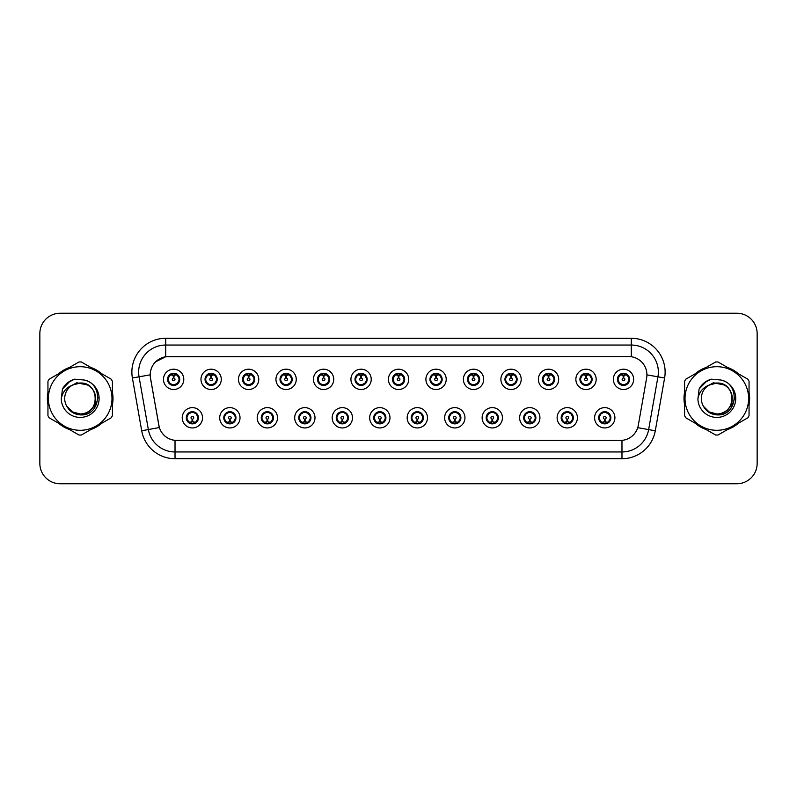 <?xml version="1.0" encoding="UTF-8"?>
<svg xmlns="http://www.w3.org/2000/svg" width="797" height="797" viewBox="0 0 797 797"><rect width="100%" height="100%" fill="white"/><g stroke="black" fill="none" stroke-linecap="round" stroke-linejoin="round"><path stroke-width="1.2" d="M167.539 379.352A6.087 6.087 0 0 0 173.636 385.439A6.087 6.087 0 0 0 179.724 379.352A6.087 6.087 0 0 0 173.636 373.255A6.087 6.087 0 0 0 167.539 379.352L169.91 383.277A5.41 5.41 0 0 1 169.91 375.417L167.599 379.362M205.028 379.352A6.087 6.087 0 0 0 211.125 385.439A6.087 6.087 0 0 0 217.212 379.352A6.087 6.087 0 0 0 211.125 373.255A6.087 6.087 0 0 0 205.028 379.352L207.399 383.277A5.41 5.41 0 0 1 207.399 375.417L205.088 379.362M242.517 379.352A6.087 6.087 0 0 0 248.614 385.439A6.087 6.087 0 0 0 254.701 379.352A6.087 6.087 0 0 0 248.614 373.255A6.087 6.087 0 0 0 242.517 379.352L244.888 383.277A5.41 5.41 0 0 1 244.888 375.417L242.577 379.362M280.006 379.352A6.087 6.087 0 0 0 286.103 385.439A6.087 6.087 0 0 0 292.19 379.352A6.087 6.087 0 0 0 286.103 373.255A6.087 6.087 0 0 0 280.006 379.352L282.377 383.277A5.41 5.41 0 0 1 282.377 375.417L280.066 379.362M317.495 379.352A6.087 6.087 0 0 0 323.592 385.439A6.087 6.087 0 0 0 329.679 379.352A6.087 6.087 0 0 0 323.592 373.255A6.087 6.087 0 0 0 317.495 379.352L319.866 383.277A5.41 5.41 0 0 1 319.866 375.417L317.555 379.362M354.984 379.352A6.087 6.087 0 0 0 361.081 385.439A6.087 6.087 0 0 0 367.168 379.352A6.087 6.087 0 0 0 361.081 373.255A6.087 6.087 0 0 0 354.984 379.352L357.355 383.277A5.41 5.41 0 0 1 357.355 375.417L355.044 379.362M392.473 379.352A6.087 6.087 0 0 0 398.57 385.439A6.087 6.087 0 0 0 404.657 379.352A6.087 6.087 0 0 0 398.57 373.255A6.087 6.087 0 0 0 392.473 379.352L394.844 383.277A5.41 5.41 0 0 1 394.844 375.417L392.532 379.362M429.962 379.352A6.087 6.087 0 0 0 436.059 385.439A6.087 6.087 0 0 0 442.146 379.352A6.087 6.087 0 0 0 436.059 373.255A6.087 6.087 0 0 0 429.962 379.352L432.333 383.277A5.41 5.41 0 0 1 432.333 375.417L430.021 379.362M467.46 379.352A6.087 6.087 0 0 0 473.548 385.439A6.087 6.087 0 0 0 479.635 379.352A6.087 6.087 0 0 0 473.548 373.255A6.087 6.087 0 0 0 467.46 379.352L469.822 383.277A5.41 5.41 0 0 1 469.832 375.417L467.51 379.362M504.949 379.352A6.087 6.087 0 0 0 511.036 385.439A6.087 6.087 0 0 0 517.123 379.352A6.087 6.087 0 0 0 511.036 373.255A6.087 6.087 0 0 0 504.949 379.352L507.31 383.277A5.41 5.41 0 0 1 507.32 375.417A5.41 5.41 0 0 0 505.617 379.352M542.438 379.352A6.087 6.087 0 0 0 548.525 385.439A6.087 6.087 0 0 0 554.612 379.352A6.087 6.087 0 0 0 548.525 373.255A6.087 6.087 0 0 0 542.438 379.352L544.799 383.277A5.41 5.41 0 0 1 544.809 375.417L542.488 379.362M579.927 379.352A6.087 6.087 0 0 0 586.014 385.439A6.087 6.087 0 0 0 592.101 379.352A6.087 6.087 0 0 0 586.014 373.255A6.087 6.087 0 0 0 579.927 379.352L582.288 383.277A5.41 5.41 0 0 1 582.298 375.417L579.977 379.362M617.416 379.352A6.087 6.087 0 0 0 623.503 385.439A6.087 6.087 0 0 0 629.59 379.352A6.087 6.087 0 0 0 623.503 373.255A6.087 6.087 0 0 0 617.416 379.352L619.777 383.277A5.41 5.41 0 0 1 619.787 375.417L617.466 379.362M186.289 417.787A6.087 6.087 0 0 0 192.376 423.874A6.087 6.087 0 0 0 198.473 417.787A6.087 6.087 0 0 0 192.376 411.7A6.087 6.087 0 0 0 186.289 417.787L188.65 421.713A5.41 5.41 0 0 1 188.65 413.862L186.339 417.787M223.778 417.787A6.087 6.087 0 0 0 229.865 423.874A6.087 6.087 0 0 0 235.962 417.787A6.087 6.087 0 0 0 229.865 411.7A6.087 6.087 0 0 0 223.778 417.787L226.139 421.713A5.41 5.41 0 0 1 226.139 413.862L223.837 417.787M261.267 417.787A6.087 6.087 0 0 0 267.354 423.874A6.087 6.087 0 0 0 273.451 417.787A6.087 6.087 0 0 0 267.354 411.7A6.087 6.087 0 0 0 261.267 417.787L263.628 421.713A5.41 5.41 0 0 1 263.628 413.862L261.326 417.787M298.755 417.787A6.087 6.087 0 0 0 304.843 423.874A6.087 6.087 0 0 0 310.94 417.787A6.087 6.087 0 0 0 304.843 411.7A6.087 6.087 0 0 0 298.755 417.787L301.117 421.713A5.41 5.41 0 0 1 301.117 413.862L298.815 417.787M336.244 417.787A6.087 6.087 0 0 0 342.331 423.874A6.087 6.087 0 0 0 348.428 417.787A6.087 6.087 0 0 0 342.331 411.7A6.087 6.087 0 0 0 336.244 417.787L338.605 421.713A5.41 5.41 0 0 1 338.605 413.862L336.304 417.787M373.733 417.787A6.087 6.087 0 0 0 379.82 423.874A6.087 6.087 0 0 0 385.917 417.787A6.087 6.087 0 0 0 379.82 411.7A6.087 6.087 0 0 0 373.733 417.787L376.094 421.713A5.41 5.41 0 0 1 376.094 413.862L373.793 417.787M411.222 417.787A6.087 6.087 0 0 0 417.309 423.874A6.087 6.087 0 0 0 423.406 417.787A6.087 6.087 0 0 0 417.309 411.7A6.087 6.087 0 0 0 411.222 417.787L413.583 421.713A5.41 5.41 0 0 1 413.583 413.862L411.282 417.787M448.711 417.787A6.087 6.087 0 0 0 454.798 423.874A6.087 6.087 0 0 0 460.895 417.787A6.087 6.087 0 0 0 454.798 411.7A6.087 6.087 0 0 0 448.711 417.787L451.072 421.713A5.41 5.41 0 0 1 451.072 413.862L448.771 417.787M486.2 417.787A6.087 6.087 0 0 0 492.287 423.874A6.087 6.087 0 0 0 498.384 417.787A6.087 6.087 0 0 0 492.287 411.7A6.087 6.087 0 0 0 486.2 417.787L488.561 421.713A5.41 5.41 0 0 1 488.561 413.862L486.26 417.787M523.689 417.787A6.087 6.087 0 0 0 529.776 423.874A6.087 6.087 0 0 0 535.873 417.787A6.087 6.087 0 0 0 529.776 411.7A6.087 6.087 0 0 0 523.689 417.787L526.05 421.713A5.41 5.41 0 0 1 526.05 413.862L523.749 417.787M561.178 417.787A6.087 6.087 0 0 0 567.265 423.874A6.087 6.087 0 0 0 573.362 417.787A6.087 6.087 0 0 0 567.265 411.7A6.087 6.087 0 0 0 561.178 417.787L563.539 421.713A5.41 5.41 0 0 1 563.539 413.862L561.237 417.787M598.667 417.787A6.087 6.087 0 0 0 604.754 423.874A6.087 6.087 0 0 0 610.851 417.787A6.087 6.087 0 0 0 604.754 411.7A6.087 6.087 0 0 0 598.667 417.787L601.028 421.713A5.41 5.41 0 0 1 601.028 413.862L598.726 417.787M150.494 377.987A18.271 18.271 0 0 1 168.486 356.548L628.644 356.548A18.271 18.271 0 0 1 646.636 377.987L638.287 425.359A18.271 18.271 0 0 1 620.295 440.452L176.844 440.452A18.271 18.271 0 0 1 158.852 425.359L150.494 377.987M183.788 379.352A10.152 10.152 0 0 1 173.636 389.504A10.152 10.152 0 0 1 163.485 379.352A10.152 10.152 0 0 1 173.636 369.2A10.152 10.152 0 0 1 183.788 379.352M633.655 379.352A10.152 10.152 0 0 1 623.503 389.504A10.152 10.152 0 0 1 613.351 379.352A10.152 10.152 0 0 1 623.503 369.2A10.152 10.152 0 0 1 633.655 379.352M596.166 379.352A10.152 10.152 0 0 1 586.014 389.504A10.152 10.152 0 0 1 575.862 379.352A10.152 10.152 0 0 1 586.014 369.2A10.152 10.152 0 0 1 596.166 379.352M558.677 379.352A10.152 10.152 0 0 1 548.525 389.504A10.152 10.152 0 0 1 538.373 379.352A10.152 10.152 0 0 1 548.525 369.2A10.152 10.152 0 0 1 558.677 379.352M521.188 379.352A10.152 10.152 0 0 1 511.036 389.504A10.152 10.152 0 0 1 500.885 379.352A10.152 10.152 0 0 1 511.036 369.2A10.152 10.152 0 0 1 521.188 379.352M483.699 379.352A10.152 10.152 0 0 1 473.548 389.504A10.152 10.152 0 0 1 463.396 379.352A10.152 10.152 0 0 1 473.548 369.2A10.152 10.152 0 0 1 483.699 379.352M446.21 379.352A10.152 10.152 0 0 1 436.059 389.504A10.152 10.152 0 0 1 425.907 379.352A10.152 10.152 0 0 1 436.059 369.2A10.152 10.152 0 0 1 446.21 379.352M408.722 379.352A10.152 10.152 0 0 1 398.57 389.504A10.152 10.152 0 0 1 388.418 379.352A10.152 10.152 0 0 1 398.57 369.2A10.152 10.152 0 0 1 408.722 379.352M371.233 379.352A10.152 10.152 0 0 1 361.081 389.504A10.152 10.152 0 0 1 350.929 379.352A10.152 10.152 0 0 1 361.081 369.2A10.152 10.152 0 0 1 371.233 379.352M333.744 379.352A10.152 10.152 0 0 1 323.592 389.504A10.152 10.152 0 0 1 313.44 379.352A10.152 10.152 0 0 1 323.592 369.2A10.152 10.152 0 0 1 333.744 379.352M296.255 379.352A10.152 10.152 0 0 1 286.103 389.504A10.152 10.152 0 0 1 275.951 379.352A10.152 10.152 0 0 1 286.103 369.2A10.152 10.152 0 0 1 296.255 379.352M258.766 379.352A10.152 10.152 0 0 1 248.614 389.504A10.152 10.152 0 0 1 238.462 379.352A10.152 10.152 0 0 1 248.614 369.2A10.152 10.152 0 0 1 258.766 379.352M221.277 379.352A10.152 10.152 0 0 1 211.125 389.504A10.152 10.152 0 0 1 200.974 379.352A10.152 10.152 0 0 1 211.125 369.2A10.152 10.152 0 0 1 221.277 379.352M202.528 417.787A10.152 10.152 0 0 1 192.376 427.939A10.152 10.152 0 0 1 182.224 417.787A10.152 10.152 0 0 1 192.376 407.636A10.152 10.152 0 0 1 202.528 417.787M614.905 417.787A10.152 10.152 0 0 1 604.754 427.939A10.152 10.152 0 0 1 594.612 417.787A10.152 10.152 0 0 1 604.754 407.636A10.152 10.152 0 0 1 614.905 417.787M577.417 417.787A10.152 10.152 0 0 1 567.265 427.939A10.152 10.152 0 0 1 557.123 417.787A10.152 10.152 0 0 1 567.265 407.636A10.152 10.152 0 0 1 577.417 417.787M539.928 417.787A10.152 10.152 0 0 1 529.776 427.939A10.152 10.152 0 0 1 519.624 417.787A10.152 10.152 0 0 1 529.776 407.636A10.152 10.152 0 0 1 539.928 417.787M502.439 417.787A10.152 10.152 0 0 1 492.287 427.939A10.152 10.152 0 0 1 482.135 417.787A10.152 10.152 0 0 1 492.287 407.636A10.152 10.152 0 0 1 502.439 417.787M464.95 417.787A10.152 10.152 0 0 1 454.798 427.939A10.152 10.152 0 0 1 444.646 417.787A10.152 10.152 0 0 1 454.798 407.636A10.152 10.152 0 0 1 464.95 417.787M427.461 417.787A10.152 10.152 0 0 1 417.309 427.939A10.152 10.152 0 0 1 407.157 417.787A10.152 10.152 0 0 1 417.309 407.636A10.152 10.152 0 0 1 427.461 417.787M389.972 417.787A10.152 10.152 0 0 1 379.82 427.939A10.152 10.152 0 0 1 369.669 417.787A10.152 10.152 0 0 1 379.82 407.636A10.152 10.152 0 0 1 389.972 417.787M352.483 417.787A10.152 10.152 0 0 1 342.331 427.939A10.152 10.152 0 0 1 332.18 417.787A10.152 10.152 0 0 1 342.331 407.636A10.152 10.152 0 0 1 352.483 417.787M314.994 417.787A10.152 10.152 0 0 1 304.843 427.939A10.152 10.152 0 0 1 294.691 417.787A10.152 10.152 0 0 1 304.843 407.636A10.152 10.152 0 0 1 314.994 417.787M277.505 417.787A10.152 10.152 0 0 1 267.354 427.939A10.152 10.152 0 0 1 257.202 417.787A10.152 10.152 0 0 1 267.354 407.636A10.152 10.152 0 0 1 277.505 417.787M240.017 417.787A10.152 10.152 0 0 1 229.865 427.939A10.152 10.152 0 0 1 219.713 417.787A10.152 10.152 0 0 1 229.865 407.636A10.152 10.152 0 0 1 240.017 417.787M47.95 392.293A32.816 32.816 0 0 0 47.95 404.707M58.689 423.307A32.816 32.816 0 0 0 69.439 429.513M90.918 429.513A32.816 32.816 0 0 0 101.667 423.307M112.407 404.707A32.816 32.816 0 0 0 112.407 392.293M684.593 392.293A32.816 32.816 0 0 0 684.593 404.707M695.333 423.307A32.816 32.816 0 0 0 706.082 429.513M727.561 429.513A32.816 32.816 0 0 0 738.311 423.307M749.05 404.707A32.816 32.816 0 0 0 749.05 392.293M620.225 440.452L175.021 440.372C167.26 439.267 162.03 435.032 159.34 427.66L150.434 377.987L150.354 372.109C152.107 363.641 157.228 358.52 165.716 356.747L628.574 356.548M155.604 361.798L165.716 356.747L165.716 345.041L631.284 345.041A27.068 27.068 0 0 1 657.943 376.812L648.638 429.593A27.068 27.068 0 0 1 621.979 451.959L175.021 451.959A27.068 27.068 0 0 1 148.362 429.593L139.057 376.812A27.068 27.068 0 0 1 165.716 345.041L165.716 338.277L631.284 338.277L631.284 356.737M176.775 440.452L175.021 440.372L175.021 458.723A33.833 33.833 0 0 1 141.707 430.769L132.392 377.987A33.833 33.833 0 0 1 165.716 338.277M141.707 430.769L159.31 427.541M158.892 425.927L158.782 425.359M150.155 374.849L139.057 376.812A27.068 27.068 0 0 1 138.648 372.109M101.667 373.693A32.816 32.816 0 0 0 90.918 367.487M69.439 367.487A32.816 32.816 0 0 0 58.689 373.693M738.311 373.693A32.816 32.816 0 0 0 727.561 367.487M706.082 367.487A32.816 32.816 0 0 0 695.333 373.693M757.15 333.535A20.304 20.304 0 0 0 736.846 313.241L60.154 313.241A20.304 20.304 0 0 0 39.85 333.535L39.85 463.465A20.304 20.304 0 0 0 60.154 483.759L736.846 483.759A20.304 20.304 0 0 0 757.15 463.465L757.15 333.535L757.15 463.465M39.85 333.535L39.85 463.465M736.846 313.241L60.154 313.241M60.154 483.759L736.846 483.759M173.009 375.218L173.577 377.997A1.355 1.355 180 0 0 172.282 379.382A1.355 1.355 180 0 0 173.636 380.707A1.355 1.355 180 0 0 174.981 379.382A1.355 1.355 180 0 0 173.696 377.997L174.254 375.218M176.575 374.809L173.806 375.427M173.457 375.427L170.688 374.809M175.011 374.112A5.41 5.41 0 0 1 175.051 374.122L175.33 373.504M174.682 385.349L174.394 384.712L177.362 383.277C179.584 380.657 179.584 378.047 177.362 375.427A5.41 5.41 0 0 1 177.362 383.277L179.664 379.352L177.362 375.427L174.214 373.962L174.503 373.325L174.204 373.962L174.682 373.355M173.866 373.942L175.888 374.431M171.375 374.431L173.377 373.434M174.394 384.712L174.503 385.379L174.394 384.712M175.898 384.264C174.194 384.821 172.68 384.821 171.375 384.264M172.59 385.349L173.059 384.732L171.933 385.2M172.59 373.355L172.869 373.992L169.91 375.427C167.679 378.037 167.679 380.657 169.91 383.277L172.212 384.572M172.869 373.992L172.76 373.325L172.869 373.992M193.004 421.922L192.436 419.132A1.355 1.355 -0 0 0 193.731 417.758A1.355 1.355 -0 0 0 192.376 416.433A1.355 1.355 -0 0 0 191.031 417.758A1.355 1.355 -0 0 0 192.316 419.132L191.758 421.922M189.437 422.33L192.207 421.703M192.545 421.703L195.315 422.33M191.001 423.018A5.41 5.41 0 0 1 190.951 423.008L190.672 423.635M193.422 423.785L193.143 423.147L196.102 421.713C198.333 419.102 198.333 416.482 196.102 413.862A5.41 5.41 0 0 1 196.102 421.723L198.413 417.777L196.102 413.862L193.801 412.567L194.079 411.939M192.147 423.197L190.124 422.709M194.637 422.709L192.635 423.695M191.33 423.785L191.808 423.167M191.33 411.79L191.619 412.428L188.65 413.862C186.428 416.472 186.428 419.092 188.65 421.713L191.798 423.167M191.798 412.408L191.509 411.76L191.808 412.398M190.114 412.866C191.818 412.318 193.332 412.318 194.637 412.866M193.422 411.79L192.954 412.408L193.253 411.76M193.801 412.567L192.954 412.408L193.243 411.76M193.243 423.815L193.143 423.147L193.253 423.815M210.498 375.218L211.066 377.997A1.355 1.355 180 0 0 209.77 379.382A1.355 1.355 180 0 0 211.125 380.707A1.355 1.355 180 0 0 212.47 379.382A1.355 1.355 180 0 0 211.185 377.997L211.743 375.218M214.064 374.809L211.295 375.427M210.946 375.427A3.925 3.925 0 0 1 210.956 375.427L208.176 374.809M212.5 374.112A5.41 5.41 0 0 1 212.54 374.122L212.819 373.504M212.171 385.349L211.882 384.712L214.851 383.277C217.073 380.657 217.073 378.047 214.851 375.427A5.41 5.41 0 0 1 214.851 383.277L217.153 379.352L214.851 375.427L211.703 373.962L211.992 373.325L211.693 373.962L212.171 373.355M211.354 373.942L213.377 374.431M208.864 374.431L210.866 373.434M211.882 384.712L211.992 385.379L211.882 384.712M213.387 384.264C211.683 384.821 210.169 384.821 208.864 384.264M210.079 385.349L210.547 384.732L209.422 385.2M210.079 373.355L210.358 373.992L207.399 375.427C205.168 378.037 205.168 380.657 207.399 383.277L209.701 384.572M210.358 373.992L210.249 373.325L210.358 373.992M247.987 375.218L248.554 377.997A1.355 1.355 180 0 0 247.259 379.382A1.355 1.355 180 0 0 248.614 380.707A1.355 1.355 180 0 0 249.959 379.382A1.355 1.355 180 0 0 248.674 377.997L249.232 375.218M251.553 374.809L248.794 375.297A4.065 4.065 0 0 0 248.784 375.297L248.784 375.427M248.445 375.427L245.665 374.809M249.989 374.112A5.41 5.41 0 0 1 250.029 374.122L250.308 373.504M249.66 385.349L249.371 384.712L252.34 383.277C254.562 380.657 254.562 378.047 252.34 375.427A5.41 5.41 0 0 1 252.34 383.277L254.641 379.352L252.34 375.427L249.192 373.962L249.481 373.325L249.182 373.962M248.843 373.942L250.866 374.431M246.353 374.431L248.355 373.434M249.66 373.355L249.192 373.962M249.192 384.732L249.481 385.379L249.182 384.732M250.876 384.264C249.172 384.821 247.658 384.821 246.353 384.264M247.568 385.349L248.036 384.732L247.737 385.379M247.568 373.355L247.847 373.992L244.888 375.427C242.657 378.037 242.657 380.657 244.888 383.277L248.036 384.732L247.747 385.379M247.747 373.325L247.847 373.992L247.737 373.325M285.475 375.218L286.043 377.997A1.355 1.355 180 0 0 284.748 379.382A1.355 1.355 180 0 0 286.103 380.707A1.355 1.355 180 0 0 287.448 379.382A1.355 1.355 180 0 0 286.163 377.997L286.721 375.218M289.042 374.809L286.272 375.427M285.934 375.427L283.154 374.809M287.478 374.112A5.41 5.41 0 0 1 287.518 374.122L287.797 373.504M287.149 385.349L286.86 384.712L289.829 383.277C292.051 380.657 292.051 378.047 289.829 375.427A5.41 5.41 0 0 1 289.829 383.277L292.13 379.352L289.829 375.427L286.681 373.962L286.97 373.325L286.671 373.962L287.149 373.355M286.332 373.942L288.355 374.431M283.842 374.431L285.844 373.434M286.86 384.712L286.97 385.379L286.86 384.712M288.365 384.264C286.661 384.821 285.147 384.821 283.842 384.264M285.057 385.349L285.525 384.732L284.399 385.2M285.057 373.355L285.336 373.992L282.377 375.427C280.145 378.037 280.145 380.657 282.377 383.277L284.678 384.572M285.336 373.992L285.226 373.325L285.336 373.992M322.964 375.218L323.532 377.997A1.355 1.355 180 0 0 322.237 379.382A1.355 1.355 180 0 0 323.592 380.707A1.355 1.355 180 0 0 324.937 379.382A1.355 1.355 180 0 0 323.652 377.997L324.21 375.218M326.531 374.809L323.761 375.427M323.423 375.427L320.643 374.809M324.967 374.112A5.41 5.41 0 0 1 325.007 374.122L325.286 373.504M324.638 385.349L324.349 384.712L327.318 383.277C329.54 380.657 329.54 378.047 327.318 375.427A5.41 5.41 0 0 1 327.318 383.277L329.619 379.352L327.318 375.427L324.17 373.962L324.459 373.325L324.16 373.962L324.638 373.355M323.821 373.942L325.843 374.431M321.33 374.431L323.333 373.434M324.349 384.712L324.459 385.379L324.349 384.712M325.853 384.264C324.15 384.821 322.636 384.821 321.33 384.264M322.546 385.349L323.014 384.732L321.888 385.2M322.546 373.355L322.825 373.992L319.866 375.427C317.634 378.037 317.634 380.657 319.866 383.277L322.167 384.572M322.825 373.992L322.715 373.325L322.825 373.992M230.492 421.922L229.925 419.132A1.355 1.355 -0 0 0 231.22 417.758A1.355 1.355 -0 0 0 229.865 416.433A1.355 1.355 -0 0 0 228.52 417.758A1.355 1.355 -0 0 0 229.805 419.132L229.247 421.922M226.926 422.33L229.695 421.703M230.034 421.703L232.804 422.33M228.49 423.018A5.41 5.41 0 0 1 228.44 423.008L228.161 423.635M230.911 423.785L230.632 423.147L233.591 421.713C235.822 419.102 235.822 416.482 233.591 413.862A5.41 5.41 0 0 1 233.591 421.723L235.902 417.777L233.591 413.862L231.289 412.567L231.568 411.939M229.636 423.197L227.613 422.709M232.126 422.709L230.124 423.695M228.819 423.785L229.297 423.167L226.139 421.713C223.917 419.092 223.917 416.472 226.139 413.862L228.44 412.567L228.161 411.939M228.819 411.79L229.108 412.428L228.44 412.567M229.108 412.428L228.998 411.76L229.108 412.428M227.603 412.866C229.307 412.318 230.821 412.318 232.126 412.866M230.911 411.79L230.443 412.408L230.741 411.76L230.443 412.398L231.289 412.567M230.632 423.147L230.741 423.815L230.632 423.147M267.981 421.922L267.413 419.132A1.355 1.355 -0 0 0 268.709 417.758A1.355 1.355 -0 0 0 267.354 416.433A1.355 1.355 -0 0 0 266.009 417.758A1.355 1.355 -0 0 0 267.294 419.132L266.736 421.922M264.415 422.33L267.184 421.703M267.523 421.703L270.303 422.33M265.979 423.018A5.41 5.41 0 0 1 265.929 423.008L265.65 423.635M268.4 423.785L268.121 423.147L271.08 421.713C273.311 419.102 273.311 416.482 271.08 413.862A5.41 5.41 0 0 1 271.08 421.723L273.391 417.777L271.08 413.862L268.778 412.567L269.057 411.939M267.125 423.197L265.102 422.709M269.615 422.709L267.613 423.695M266.308 423.785L266.786 423.167L263.628 421.713C261.406 419.092 261.406 416.472 263.628 413.862L265.929 412.567L265.65 411.939M266.308 411.79L266.596 412.428L265.929 412.567M266.596 412.428L266.487 411.76L266.596 412.428M265.092 412.866C266.796 412.318 268.31 412.318 269.615 412.866M268.4 411.79L267.931 412.408L268.23 411.76L267.931 412.398L268.778 412.567M268.121 423.147L268.23 423.815L268.121 423.147M305.47 421.922L304.902 419.132A1.355 1.355 -0 0 0 306.197 417.758A1.355 1.355 -0 0 0 304.843 416.433A1.355 1.355 -0 0 0 303.498 417.758A1.355 1.355 -0 0 0 304.783 419.132L304.225 421.922M301.904 422.33L304.673 421.703M305.012 421.703L307.791 422.33M303.468 423.018A5.41 5.41 0 0 1 303.428 423.008L303.149 423.635M305.889 423.785L305.61 423.147L308.569 421.713C310.8 419.102 310.8 416.482 308.569 413.862A5.41 5.41 0 0 1 308.569 421.723L310.88 417.777L308.569 413.862L306.267 412.567L306.546 411.939M304.613 423.197L302.591 422.709M307.104 422.709L305.102 423.695M303.796 423.785L304.275 423.167L301.117 421.713C298.895 419.092 298.895 416.472 301.117 413.862L303.428 412.567L303.149 411.939M303.796 411.79L304.085 412.428L303.428 412.567M304.085 412.428L303.976 411.76L304.085 412.428M302.581 412.866C304.285 412.318 305.799 412.318 307.104 412.866M305.889 411.79L305.42 412.408L305.719 411.76L305.42 412.398L306.267 412.567M305.61 423.147L305.719 423.815L305.61 423.147M112.407 402.555A32.478 32.478 0 0 0 112.407 394.445M99.804 372.617A32.478 32.478 0 0 0 92.781 368.563M67.576 368.563A32.478 32.478 0 0 0 60.562 372.617M47.95 394.445A32.478 32.478 0 0 0 47.95 402.555M97.931 397.225L97.762 398.5C97.045 402.515 95.092 405.793 91.904 408.333M87.71 384.991L76.741 382.779L66.978 388.288M60.562 424.383A32.478 32.478 0 0 0 67.576 428.437M92.781 428.437A32.478 32.478 0 0 0 99.804 424.383M749.05 402.555A32.478 32.478 0 0 0 749.05 394.445M736.438 372.617A32.478 32.478 0 0 0 729.424 368.563M704.219 368.563A32.478 32.478 0 0 0 697.196 372.617M684.593 394.445A32.478 32.478 0 0 0 684.593 402.555M734.565 397.225L734.396 398.5C733.688 402.515 731.736 405.793 728.538 408.333M724.353 384.991L713.375 382.779L703.612 388.288M697.196 424.383A32.478 32.478 0 0 0 704.219 428.437M729.424 428.437A32.478 32.478 0 0 0 736.438 424.383M95.64 397.942A15.472 15.472 0 0 0 72.378 385.14A15.472 15.472 0 0 0 80.178 413.972C100.133 414.938 100.133 382.062 80.178 383.028L72.378 385.14L80.178 383.028C100.133 382.062 100.133 414.938 80.178 413.972A15.472 15.472 0 0 0 95.65 398.5C94.733 389.105 89.573 383.945 80.178 383.028C100.133 382.062 100.133 414.938 80.178 413.972C100.133 414.938 100.133 382.062 80.178 383.028C100.133 382.062 100.133 414.938 80.178 413.972C100.133 414.938 100.133 382.062 80.178 383.028C100.133 382.062 100.133 414.938 80.178 413.972L72.447 411.9L66.818 406.291L72.447 411.9L80.178 413.972L72.447 411.9L66.818 406.291L72.447 411.9L80.178 413.972L72.447 411.9L66.818 406.291L72.447 411.9L80.178 413.972L72.447 411.9L66.818 406.291C69.737 411.521 74.191 414.38 80.178 414.868C100.87 416.602 104.098 383.636 84.153 380.01L74.559 379.183C69.209 380.827 65.185 384.084 62.465 388.956L61.279 398.908A18.909 18.909 0 0 0 80.178 417.409A18.909 18.909 0 0 0 84.153 380.01M80.178 430.3A31.8 31.8 0 0 0 111.988 398.5A31.8 31.8 0 0 0 80.178 366.7A31.8 31.8 0 0 0 48.378 398.5A31.8 31.8 0 0 0 80.178 430.3M80.178 435.042A36.542 36.542 0 0 0 81.374 435.023L111.211 417.797A36.542 36.542 0 0 0 112.407 415.725L112.407 381.275A36.542 36.542 0 0 0 111.211 379.203L81.374 361.977A36.542 36.542 0 0 0 78.983 361.977L49.155 379.203A36.542 36.542 0 0 0 47.95 381.275L47.95 415.725A36.542 36.542 0 0 0 49.155 417.797L78.983 435.023A36.542 36.542 0 0 0 80.178 435.042M61.279 398.908C62.405 392.224 66.101 387.641 72.378 385.14M74.44 379.213L70.116 381.076L62.465 388.956L70.116 381.076L74.44 379.213L70.116 381.076L62.485 388.916L70.116 381.076L74.44 379.213L70.116 381.076L62.485 388.916L70.116 381.076L74.44 379.213L70.116 381.076L62.465 388.956L70.116 381.076L74.559 379.183L67.606 382.799M732.274 397.942A15.472 15.472 0 0 0 709.011 385.14A15.472 15.472 0 0 0 716.822 413.972C736.777 414.938 736.777 382.062 716.822 383.028L709.011 385.14L716.822 383.028C736.777 382.062 736.777 414.938 716.822 413.972A15.472 15.472 0 0 0 732.284 398.5C731.367 389.105 726.216 383.945 716.822 383.028C736.777 382.062 736.777 414.938 716.822 413.972C736.777 414.938 736.777 382.062 716.822 383.028C736.777 382.062 736.777 414.938 716.822 413.972C736.777 414.938 736.777 382.062 716.822 383.028C736.777 382.062 736.777 414.938 716.822 413.972L709.081 411.9L703.452 406.291L709.081 411.9L716.822 413.972L709.081 411.9L703.452 406.291L709.081 411.9L716.822 413.972L709.081 411.9L703.452 406.291L709.081 411.9L716.822 413.972L709.081 411.9L703.452 406.291C706.371 411.521 710.824 414.38 716.822 414.868C737.504 416.602 740.732 383.636 720.787 380.01L711.193 379.183C705.853 380.827 701.818 384.084 699.108 388.956L697.913 398.908A18.909 18.909 0 0 0 716.822 417.409A18.909 18.909 0 0 0 720.787 380.01M716.822 430.3A31.8 31.8 0 0 0 748.622 398.5A31.8 31.8 0 0 0 716.822 366.7A31.8 31.8 0 0 0 685.012 398.5A31.8 31.8 0 0 0 716.822 430.3M716.822 435.042A36.542 36.542 0 0 0 718.017 435.023L747.845 417.797A36.542 36.542 0 0 0 749.05 415.725L749.05 381.275A36.542 36.542 0 0 0 747.845 379.203L718.017 361.977A36.542 36.542 0 0 0 715.626 361.977L685.789 379.203A36.542 36.542 0 0 0 684.593 381.275L684.593 415.725A36.542 36.542 0 0 0 685.789 417.797L715.626 435.023A36.542 36.542 0 0 0 716.822 435.042M697.913 398.908C699.039 392.224 702.745 387.641 709.011 385.14M711.083 379.213L706.76 381.076L699.108 388.956L706.76 381.076L711.083 379.213L706.76 381.076L699.128 388.916L706.76 381.076L711.083 379.213L706.76 381.076L699.108 388.956L706.76 381.076L711.083 379.213L706.76 381.076L699.108 388.956L706.76 381.076L711.193 379.183L704.239 382.799M360.453 375.218L361.021 377.997A1.355 1.355 180 0 0 359.726 379.382A1.355 1.355 180 0 0 361.081 380.707A1.355 1.355 180 0 0 362.426 379.382A1.355 1.355 180 0 0 361.141 377.997L361.699 375.218M364.02 374.809L361.25 375.427M360.911 375.427L358.132 374.809M362.456 374.112A5.41 5.41 0 0 1 362.505 374.122L362.784 373.504M362.127 385.349L361.838 384.712L364.807 383.277C367.028 380.657 367.028 378.047 364.807 375.427A5.41 5.41 0 0 1 364.807 383.277L367.108 379.352L364.807 375.427L361.659 373.962L361.948 373.325L361.649 373.962L362.127 373.355M361.31 373.942L363.332 374.431M358.819 374.431L360.822 373.434M361.838 384.712L361.948 385.379L361.838 384.712M363.342 384.264C361.639 384.821 360.124 384.821 358.819 384.264M360.035 385.349L360.503 384.732L359.377 385.2M360.035 373.355L360.314 373.992L357.355 375.427C355.123 378.037 355.123 380.657 357.355 383.277L359.656 384.572M360.314 373.992L360.204 373.325L360.314 373.992M397.942 375.218L398.51 377.997A1.355 1.355 180 0 0 397.215 379.382A1.355 1.355 180 0 0 398.57 380.707A1.355 1.355 180 0 0 399.915 379.382A1.355 1.355 180 0 0 398.63 377.997L399.187 375.218M401.509 374.809L398.739 375.427M398.4 375.427L395.631 374.809M399.945 374.112A5.41 5.41 0 0 1 399.994 374.122L400.273 373.504M399.616 385.349L399.327 384.712L402.296 383.277C404.517 380.657 404.517 378.047 402.296 375.427A5.41 5.41 0 0 1 402.296 383.277L404.597 379.352L402.296 375.427L399.148 373.962L399.436 373.325L399.138 373.962L399.616 373.355M398.799 373.942L400.821 374.431M396.308 374.431L398.311 373.434M399.327 384.712L399.436 385.379L399.327 384.712M400.831 384.264C399.128 384.821 397.613 384.821 396.308 384.264M397.524 385.349L397.992 384.732L396.866 385.2M397.524 373.355L397.803 373.992L394.844 375.427C392.612 378.037 392.612 380.657 394.844 383.277L397.145 384.572M397.803 373.992L397.693 373.325L397.803 373.992M435.431 375.218L435.999 377.997A1.355 1.355 180 0 0 434.704 379.382A1.355 1.355 180 0 0 436.059 380.707A1.355 1.355 180 0 0 437.404 379.382A1.355 1.355 180 0 0 436.118 377.997L436.676 375.218M438.998 374.809L436.228 375.427M435.889 375.427L433.12 374.809M437.433 374.112A5.41 5.41 0 0 1 437.483 374.122L437.762 373.504M437.105 385.349L436.816 384.712L439.785 383.277C442.006 380.657 442.006 378.047 439.785 375.427A5.41 5.41 0 0 1 439.785 383.277L442.096 379.352L439.785 375.427L436.636 373.962L436.925 373.325L436.626 373.962M436.288 373.942L438.31 374.431M433.797 374.431L435.8 373.434M437.105 373.355L436.636 373.962M436.636 384.732L436.925 385.379L436.626 384.732M438.32 384.264C436.617 384.821 435.102 384.821 433.797 384.264M435.013 385.349L435.481 384.732L435.182 385.379M435.013 373.355L435.292 373.992L432.333 375.427C430.101 378.037 430.101 380.657 432.333 383.277L435.481 384.732L435.192 385.379M435.192 373.325L435.292 373.992L435.182 373.325M342.959 421.922L342.391 419.132A1.355 1.355 -0 0 0 343.686 417.758A1.355 1.355 -0 0 0 342.331 416.433A1.355 1.355 -0 0 0 340.986 417.758A1.355 1.355 -0 0 0 342.272 419.132L341.714 421.922M339.392 422.33L342.162 421.703M342.501 421.703L345.28 422.33M340.957 423.018A5.41 5.41 0 0 1 340.917 423.008L340.638 423.635M343.377 423.785L343.099 423.147L346.057 421.713C348.289 419.102 348.289 416.482 346.057 413.862A5.41 5.41 0 0 1 346.057 421.723L348.369 417.777L346.057 413.862L343.756 412.567L344.035 411.939M342.102 423.197L340.08 422.709M344.593 422.709L342.59 423.695M341.285 423.785L341.764 423.167L338.605 421.713C336.384 419.092 336.384 416.472 338.605 413.862L340.917 412.567L340.638 411.939M341.285 411.79L341.574 412.428L340.917 412.567M341.574 412.428L341.465 411.76L341.574 412.428M340.07 412.866C341.774 412.318 343.288 412.318 344.593 412.866M343.377 411.79L342.909 412.408L343.208 411.76L342.909 412.398L343.756 412.567M343.099 423.147L343.208 423.815L343.099 423.147M380.448 421.922L379.88 419.132A1.355 1.355 -0 0 0 381.175 417.758A1.355 1.355 -0 0 0 379.82 416.433A1.355 1.355 -0 0 0 378.475 417.758A1.355 1.355 -0 0 0 379.761 419.132L379.203 421.922M376.881 422.33L379.641 421.842A4.065 4.065 0 0 0 379.651 421.842L379.651 421.703M379.99 421.703L382.769 422.33M378.774 423.785L379.063 423.147L378.406 423.008A5.41 5.41 0 0 1 378.406 423.008L378.127 423.635M380.866 423.785L380.587 423.147L383.546 421.713C385.778 419.102 385.778 416.482 383.546 413.862A5.41 5.41 0 0 1 383.546 421.723L385.858 417.777L383.546 413.862L381.245 412.567L381.524 411.939M379.591 423.197L377.569 422.709M382.082 422.709L380.079 423.695M379.242 423.167L378.954 423.815L379.252 423.167M378.774 411.79L379.063 412.428L376.094 413.862C373.873 416.472 373.873 419.092 376.094 421.713L378.406 423.008M379.242 412.408L378.954 411.76L379.252 412.398M377.559 412.866C379.262 412.318 380.777 412.318 382.082 412.866M380.866 411.79L380.398 412.408L380.697 411.76M381.245 412.567L380.398 412.408L380.687 411.76M380.687 423.815L380.587 423.147L380.697 423.815M417.937 421.922L417.369 419.132A1.355 1.355 -0 0 0 418.664 417.758A1.355 1.355 -0 0 0 417.309 416.433A1.355 1.355 -0 0 0 415.964 417.758A1.355 1.355 -0 0 0 417.249 419.132L416.692 421.922M414.37 422.33L417.14 421.703M417.489 421.703A3.925 3.925 0 0 1 417.479 421.703L420.258 422.33M415.934 423.018A5.41 5.41 0 0 1 415.895 423.008L415.616 423.635M418.355 423.785L418.076 423.147L421.035 421.713C423.267 419.102 423.267 416.482 421.035 413.862A5.41 5.41 0 0 1 421.035 421.723L423.346 417.777L421.035 413.862L418.734 412.567L419.013 411.939M417.08 423.197L415.058 422.709M419.571 422.709L417.568 423.695M416.263 423.785L416.741 423.167L413.583 421.713C411.362 419.092 411.362 416.472 413.583 413.862L415.895 412.567L415.616 411.939M416.263 411.79L416.552 412.428L415.895 412.567M416.552 412.428L416.442 411.76L416.552 412.428M415.048 412.866C416.751 412.318 418.266 412.318 419.571 412.866M418.355 411.79L417.887 412.408L418.186 411.76L417.887 412.398L418.734 412.567M418.076 423.147L418.186 423.815L418.076 423.147M472.92 375.218L473.488 377.997A1.355 1.355 180 0 0 472.193 379.382A1.355 1.355 180 0 0 473.548 380.707A1.355 1.355 180 0 0 474.892 379.382A1.355 1.355 180 0 0 473.607 377.997L474.165 375.218M476.486 374.809L473.717 375.427M473.378 375.427L470.609 374.809M474.922 374.112A5.41 5.41 0 0 1 474.972 374.122L475.251 373.504M474.594 385.349L474.305 384.712L477.273 383.277C479.495 380.657 479.495 378.047 477.273 375.427A5.41 5.41 0 0 1 477.273 383.277L479.585 379.352L477.273 375.427L474.125 373.962L474.414 373.325L474.115 373.962L474.594 373.355M473.787 373.942L475.799 374.431M471.286 374.431L473.288 373.434M474.305 384.712L474.414 385.379L474.305 384.712M475.809 384.264C474.105 384.821 472.591 384.821 471.286 384.264M472.501 385.349L472.97 384.732L471.844 385.2M472.501 373.355L472.78 373.992L469.822 375.427C467.59 378.037 467.59 380.657 469.822 383.277L472.123 384.572M472.78 373.992L472.671 373.325L472.78 373.992M510.409 375.218L510.977 377.997A1.355 1.355 180 0 0 509.682 379.382A1.355 1.355 180 0 0 511.036 380.707A1.355 1.355 180 0 0 512.381 379.382A1.355 1.355 180 0 0 511.096 377.997L511.654 375.218M513.975 374.809L511.206 375.427M510.867 375.427L508.097 374.809M512.411 374.112A5.41 5.41 0 0 1 512.461 374.122L512.74 373.504M512.082 385.349L511.794 384.712L514.762 383.277C516.984 380.657 516.984 378.047 514.762 375.427A5.41 5.41 0 0 1 514.762 383.277L517.074 379.352L514.762 375.427L511.614 373.962L511.903 373.325L511.604 373.962L512.082 373.355M511.276 373.942L513.288 374.431M508.775 374.431L510.777 373.434M511.794 384.712L511.903 385.379L511.794 384.712M513.298 384.264C511.594 384.821 510.08 384.821 508.775 384.264M509.99 385.349L510.459 384.732L509.333 385.2M509.99 373.355L510.269 373.992L507.31 375.427C505.079 378.037 505.079 380.657 507.31 383.277L509.612 384.572M510.269 373.992L510.16 373.325L510.269 373.992M507.31 375.427L504.999 379.362M547.898 375.218L548.466 377.997A1.355 1.355 180 0 0 547.17 379.382A1.355 1.355 180 0 0 548.525 380.707A1.355 1.355 180 0 0 549.87 379.382A1.355 1.355 180 0 0 548.585 377.997L549.143 375.218M551.464 374.809L548.695 375.427M548.356 375.427L545.586 374.809M549.9 374.112A5.41 5.41 0 0 1 549.95 374.122L550.229 373.504M549.571 385.349L549.282 384.712L552.251 383.277C554.473 380.657 554.473 378.047 552.251 375.427A5.41 5.41 0 0 1 552.251 383.277L554.563 379.352L552.251 375.427L549.103 373.962L549.392 373.325L549.093 373.962L549.571 373.355M548.764 373.942L550.777 374.431M546.264 374.431L548.266 373.434M549.282 384.712L549.392 385.379L549.282 384.712M550.787 384.264C549.083 384.821 547.569 384.821 546.264 384.264M547.479 385.349L547.947 384.732L546.822 385.2M547.479 373.355L547.758 373.992L544.799 375.427C542.568 378.037 542.568 380.657 544.799 383.277L547.101 384.572M547.758 373.992L547.649 373.325L547.758 373.992M585.387 375.218L585.954 377.997A1.355 1.355 180 0 0 584.659 379.382A1.355 1.355 180 0 0 586.014 380.707A1.355 1.355 180 0 0 587.369 379.382A1.355 1.355 180 0 0 586.074 377.997L586.632 375.218M588.953 374.809L586.184 375.427M585.845 375.427L583.075 374.809M587.389 374.112A5.41 5.41 0 0 1 587.439 374.122L587.718 373.504M587.06 385.349L586.771 384.712L589.74 383.277C591.962 380.657 591.962 378.047 589.74 375.427A5.41 5.41 0 0 1 589.74 383.277L592.051 379.352L589.74 375.427L586.592 373.962L586.891 373.325L586.582 373.962L587.06 373.355M586.253 373.942L588.266 374.431M583.753 374.431L585.755 373.434M586.771 384.712L586.881 385.379L586.771 384.712M588.276 384.264C586.572 384.821 585.058 384.821 583.753 384.264M584.968 385.349L585.436 384.732L584.311 385.2M584.968 373.355L585.247 373.992L582.288 375.427C580.057 378.037 580.057 380.657 582.288 383.277L584.59 384.572M585.247 373.992L585.137 373.325L585.247 373.992M622.875 375.218L623.443 377.997A1.355 1.355 180 0 0 622.148 379.382A1.355 1.355 180 0 0 623.503 380.707A1.355 1.355 180 0 0 624.858 379.382A1.355 1.355 180 0 0 623.563 377.997L624.121 375.218M626.442 374.809L623.672 375.427M623.334 375.427L620.564 374.809M624.888 374.112A5.41 5.41 0 0 1 624.928 374.122L625.207 373.504M624.549 385.349L624.26 384.712L627.229 383.277C629.451 380.657 629.451 378.047 627.229 375.427A5.41 5.41 0 0 1 627.229 383.277L629.54 379.352L627.229 375.427L624.081 373.962L624.38 373.325M623.742 373.942L625.755 374.431M621.242 374.431L623.244 373.434M624.549 373.355L624.081 373.962M624.081 384.732L624.38 385.379M625.765 384.264C624.061 384.821 622.557 384.821 621.242 384.264M622.457 385.349L622.925 384.732L622.626 385.379M622.457 373.355L622.736 373.992L619.777 375.427C617.545 378.037 617.545 380.657 619.777 383.277L622.925 384.732L622.636 385.379M622.636 373.325L622.736 373.992L622.626 373.325M455.426 421.922L454.858 419.132A1.355 1.355 -0 0 0 456.153 417.758A1.355 1.355 -0 0 0 454.798 416.433A1.355 1.355 -0 0 0 453.453 417.758A1.355 1.355 -0 0 0 454.738 419.132L454.18 421.922M451.859 422.33L454.629 421.703M454.977 421.703L457.747 422.33M453.423 423.018A5.41 5.41 0 0 1 453.383 423.008L453.104 423.635M455.844 423.785L455.565 423.147L458.524 421.713C460.756 419.102 460.756 416.482 458.524 413.862A5.41 5.41 0 0 1 458.524 421.723L460.835 417.777L458.524 413.862L456.223 412.567L456.502 411.939M454.569 423.197L452.547 422.709M457.06 422.709L455.057 423.695M453.752 423.785L454.23 423.167L451.072 421.713C448.85 419.092 448.85 416.472 451.072 413.862L453.383 412.567L453.104 411.939M453.752 411.79L454.041 412.428L453.383 412.567M454.041 412.428L453.931 411.76L454.041 412.428M452.537 412.866C454.24 412.318 455.754 412.318 457.06 412.866M455.844 411.79L455.376 412.408L455.675 411.76L455.376 412.398L456.223 412.567M455.565 423.147L455.675 423.815L455.565 423.147M492.915 421.922L492.347 419.132A1.355 1.355 -0 0 0 493.642 417.758A1.355 1.355 -0 0 0 492.287 416.433A1.355 1.355 -0 0 0 490.942 417.758A1.355 1.355 -0 0 0 492.227 419.132L491.669 421.922M489.348 422.33L492.118 421.703M492.466 421.703L495.236 422.33M490.912 423.018A5.41 5.41 0 0 1 490.872 423.008L490.593 423.635M493.333 423.785L493.054 423.147L496.013 421.713C498.245 419.102 498.245 416.482 496.013 413.862A5.41 5.41 0 0 1 496.013 421.723L498.324 417.777L496.013 413.862L493.712 412.567L493.991 411.939M492.058 423.197L490.035 422.709M494.548 422.709L492.546 423.695M491.241 423.785L491.719 423.167L488.561 421.713C486.339 419.092 486.339 416.472 488.561 413.862L490.872 412.567L490.593 411.939M491.241 411.79L491.53 412.428L490.872 412.567M491.53 412.428L491.42 411.76L491.53 412.428M490.025 412.866C491.729 412.318 493.243 412.318 494.548 412.866M493.333 411.79L492.865 412.408L493.164 411.76L492.865 412.398L493.712 412.567M493.054 423.147L493.164 423.815L493.054 423.147M530.404 421.922L529.836 419.132A1.355 1.355 -0 0 0 531.131 417.758A1.355 1.355 -0 0 0 529.776 416.433A1.355 1.355 -0 0 0 528.431 417.758A1.355 1.355 -0 0 0 529.716 419.132L529.158 421.922M526.837 422.33L529.606 421.703M529.955 421.703L532.725 422.33M528.401 423.018A5.41 5.41 0 0 1 528.361 423.008L528.082 423.635M530.832 423.785L530.543 423.147L533.502 421.713C535.733 419.102 535.733 416.482 533.502 413.862A5.41 5.41 0 0 1 533.502 421.723L535.813 417.777L533.502 413.862L531.201 412.567L531.479 411.939M529.547 423.197L527.524 422.709M532.037 422.709L530.035 423.695M528.73 423.785L529.208 423.167L526.05 421.713C523.828 419.092 523.828 416.472 526.05 413.862L528.361 412.567L528.082 411.939M528.73 411.79L529.019 412.428L528.361 412.567M529.019 412.428L528.909 411.76L529.019 412.428M527.514 412.866C529.218 412.318 530.732 412.318 532.037 412.866M530.832 411.79L530.354 412.408L530.653 411.76L530.354 412.398L531.201 412.567M530.543 423.147L530.653 423.815L530.543 423.147M567.892 421.922L567.325 419.132A1.355 1.355 -0 0 0 568.62 417.758A1.355 1.355 -0 0 0 567.265 416.433A1.355 1.355 -0 0 0 565.92 417.758A1.355 1.355 -0 0 0 567.205 419.132L566.647 421.922M564.326 422.33L567.095 421.703M567.444 421.703L570.214 422.33M566.219 423.785L566.508 423.147L565.85 423.008A5.41 5.41 0 0 1 565.85 423.008L565.571 423.635M568.321 423.785L568.032 423.147L571.001 421.713C573.222 419.102 573.222 416.482 571.001 413.862A5.41 5.41 0 0 1 570.991 421.723L573.302 417.777L571.001 413.862L568.689 412.567L568.968 411.939M567.036 423.197L565.013 422.709M569.526 422.709L567.524 423.695M566.687 423.167L566.398 423.815L566.697 423.167M566.219 411.79L566.508 412.428L563.539 413.862C561.317 416.472 561.317 419.092 563.539 421.713L565.85 423.008M566.687 412.408L566.398 411.76L566.697 412.398M565.003 412.866C566.707 412.318 568.221 412.318 569.526 412.866M568.321 411.79L567.843 412.408L568.141 411.76M568.689 412.567L567.843 412.408L568.131 411.76M568.131 423.815L568.032 423.147L568.141 423.815M605.381 421.922L604.813 419.132A1.355 1.355 -0 0 0 606.109 417.758A1.355 1.355 -0 0 0 604.754 416.433A1.355 1.355 -0 0 0 603.409 417.758A1.355 1.355 -0 0 0 604.694 419.132L604.136 421.922M601.815 422.33L604.584 421.703M604.933 421.703L607.703 422.33M603.379 423.018A5.41 5.41 0 0 1 603.339 423.008L603.06 423.635M605.81 411.79L605.521 412.428L608.49 413.862C610.711 416.482 610.711 419.102 608.49 421.713L610.791 417.777L608.49 413.862A5.41 5.41 0 0 1 608.48 421.723A5.41 5.41 0 0 0 610.173 417.787M604.524 423.197L602.502 422.709M607.015 422.709L605.013 423.695M603.708 423.785L604.186 423.167L601.028 421.713C598.806 419.092 598.806 416.472 601.028 413.862L603.339 412.567L603.06 411.939M603.708 411.79L603.996 412.428L603.339 412.567M603.996 412.428L603.887 411.76L603.996 412.428M602.492 412.866C604.196 412.318 605.71 412.318 607.015 412.866M605.521 412.428L605.63 411.76L605.521 412.428M605.81 423.785L605.521 423.147L608.49 421.713M605.521 423.147L605.63 423.815L605.521 423.147M631.284 338.277A33.833 33.833 0 0 1 664.608 377.987L655.293 430.769A33.833 33.833 0 0 1 621.979 458.723L175.021 458.723M621.979 440.382L621.979 458.723M637.72 427.67L655.293 430.769M646.915 374.869L664.608 377.987M132.392 377.987L139.057 376.812M168.217 379.352A5.41 5.41 0 0 1 169.91 375.417M175.051 384.572L175.33 385.2M172.212 374.122L171.933 373.504M197.795 417.787A5.41 5.41 0 0 1 196.102 421.723M190.951 412.567L190.672 411.939M193.801 423.008L194.079 423.635M205.706 379.352A5.41 5.41 0 0 1 207.399 375.417M212.54 384.572L212.819 385.2M209.701 374.122L209.422 373.504M243.195 379.352A5.41 5.41 0 0 1 244.888 375.417M250.029 384.572L250.308 385.2M247.19 374.122L246.911 373.504M247.19 384.572L246.911 385.2M280.683 379.352A5.41 5.41 0 0 1 282.377 375.417M287.518 384.572L287.797 385.2M284.678 374.122L284.399 373.504M318.172 379.352A5.41 5.41 0 0 1 319.866 375.417M325.007 384.572L325.286 385.2M322.167 374.122L321.888 373.504M235.284 417.787A5.41 5.41 0 0 1 233.591 421.723M231.289 423.008L231.568 423.635M272.773 417.787A5.41 5.41 0 0 1 271.08 421.723M268.778 423.008L269.057 423.635M310.262 417.787A5.41 5.41 0 0 1 308.569 421.723M306.267 423.008L306.546 423.635M355.661 379.352A5.41 5.41 0 0 1 357.355 375.417M362.505 384.572L362.784 385.2M359.656 374.122L359.377 373.504M393.15 379.352A5.41 5.41 0 0 1 394.844 375.417M399.994 384.572L400.273 385.2M397.145 374.122L396.866 373.504M430.639 379.352A5.41 5.41 0 0 1 432.333 375.417M437.483 384.572L437.762 385.2M434.634 374.122L434.355 373.504M434.634 384.572L434.355 385.2M347.751 417.787A5.41 5.41 0 0 1 346.057 421.723M343.756 423.008L344.035 423.635M385.24 417.787A5.41 5.41 0 0 1 383.546 421.723M378.406 412.567L378.127 411.939M381.245 423.008L381.524 423.635M422.729 417.787A5.41 5.41 0 0 1 421.035 421.723M418.734 423.008L419.013 423.635M468.128 379.352A5.41 5.41 0 0 1 469.832 375.417M474.972 384.572L475.251 385.2M472.123 374.122L471.844 373.504M512.461 384.572L512.74 385.2M509.612 374.122L509.333 373.504M543.106 379.352A5.41 5.41 0 0 1 544.809 375.417M549.95 384.572L550.229 385.2M547.101 374.122L546.822 373.504M580.595 379.352A5.41 5.41 0 0 1 582.298 375.417M587.439 384.572L587.718 385.2M584.59 374.122L584.311 373.504M618.093 379.352A5.41 5.41 0 0 1 619.787 375.417M624.928 384.572L625.207 385.2M622.078 374.122L621.799 373.504M622.078 384.572L621.799 385.2M460.218 417.787A5.41 5.41 0 0 1 458.524 421.723M456.223 423.008L456.502 423.635M497.707 417.787A5.41 5.41 0 0 1 496.013 421.723M493.712 423.008L493.991 423.635M535.195 417.787A5.41 5.41 0 0 1 533.502 421.723M531.201 423.008L531.479 423.635M572.684 417.787A5.41 5.41 0 0 1 570.991 421.723M565.85 412.567L565.571 411.939M568.689 423.008L568.968 423.635M606.178 423.008L606.457 423.635M606.178 412.567L606.457 411.939M624.37 373.325L624.071 373.962M624.071 384.732L624.37 385.379"/></g></svg>
